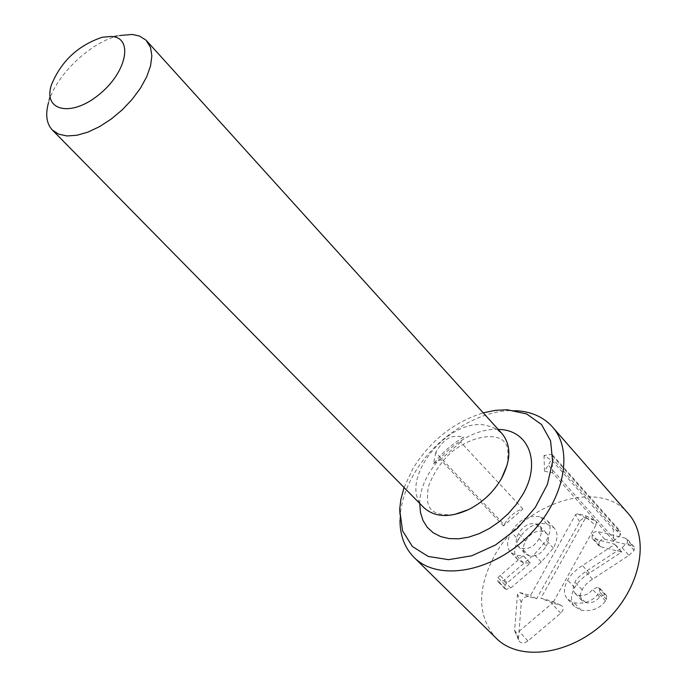 <?xml version="1.0" encoding="UTF-8"?>
<svg xmlns="http://www.w3.org/2000/svg" width="687" height="687" viewBox="0 0 687 687"><rect width="100%" height="100%" fill="white"/><g stroke="black" fill="none" stroke-linecap="round" stroke-linejoin="round"><path stroke-width="0.52" stroke-dasharray="3.44 2.58" d="M518.307 539.613C513.713 548.509 513.533 555.208 517.758 559.69L523.52 562.885L530.235 563.091L505.057 584.877L505.039 588.759L506.233 589.412L510.707 587.995L541.287 561.957L553.361 548.089C557.999 539.175 558.23 532.442 554.074 527.891L546.921 523.975C535.963 521.759 526.422 526.972 518.307 539.613L511.24 532.167L510.57 533.43C506.62 541.751 506.654 548.037 510.656 552.288L516.418 555.465L523.142 555.671L497.869 577.544L497.843 581.442L499.037 582.095L503.519 580.652L534.22 554.512L546.354 540.583C551.017 531.644 551.266 524.902 547.11 520.342L539.948 516.444L529.969 516.581C522.627 518.453 516.384 523.649 511.24 532.167M625.668 538.247L597.819 531.549L595.955 531.498L593.826 532.519L592.16 534.46L592.091 538.273L614.917 544.276L578.325 568.243L571.73 574.238L567.591 580.137C563.417 587.96 563.357 594.246 567.402 599.012L574.126 602.808C584.585 604.294 592.726 601.168 598.549 593.422L599.553 591.962L599.562 588.02L597.913 587.119L592.666 589.489C588.579 594.375 583.898 596.264 578.609 595.157L574.796 593.036L573.422 590.562L573.344 586.655L575.045 582.147C575.577 579.837 579.072 576.341 585.522 571.661L622.078 547.702L627.334 542.747L627.351 539.192L625.668 538.247L632.487 545.916L604.216 539.089L601.52 539.604L599.047 542.069L592.16 534.46M599.047 542.069L598.995 545.873L600.541 546.706L621.666 552.108L585.315 575.758L578.746 581.726L574.633 587.608C570.485 595.406 570.433 601.683 574.478 606.441L581.193 610.245C591.627 611.748 599.751 608.648 605.548 600.927L606.544 599.468L606.544 595.535L604.904 594.633L599.665 596.994C595.603 601.855 590.932 603.727 585.65 602.611L581.846 600.49L580.309 597.295L580.575 593.276L583.117 587.9L586.329 584.044L590.519 580.558L628.923 555.354L622.078 547.702M628.923 555.354L634.161 550.416L634.17 546.869L632.487 545.916M581.193 610.245L574.126 602.808M605.548 600.927L598.549 593.422M589.317 573.001L582.344 565.47M621.666 552.108L614.805 544.465M621.769 551.91L614.917 544.276M582.069 589.626L575.045 582.147M585.65 602.611L578.609 595.157M599.665 596.994L592.666 589.489M530.175 562.859L523.082 555.439M530.235 563.091L523.142 555.671M507.006 582.636L499.827 575.294M505.057 584.877L497.869 577.544M541.287 561.957L534.22 554.512M539.158 538.651C534.477 546.32 528.758 549.566 521.991 548.381L517.998 546.191C515.439 543.237 515.628 539.02 518.573 533.55C523.228 525.941 528.973 522.695 535.8 523.82L539.802 526.019C542.301 528.964 542.086 533.181 539.158 538.651L546.182 546.148C541.528 553.791 535.817 557.011 529.067 555.817L521.991 548.381M529.067 555.817L525.083 553.628C522.524 550.673 522.704 546.466 525.632 541.013C530.252 533.43 535.98 530.201 542.79 531.334L546.8 533.533C549.291 536.487 549.085 540.686 546.182 546.148M542.79 531.334L535.8 523.82M553.361 548.089L546.354 540.583M525.632 541.013L518.573 533.55M595.723 525.538L596.368 522.378L594.762 520.274L585.075 518.05L582.98 518.53L580.558 520.248L536.624 598.755L528.612 596.599C524.799 596.445 522.352 598.394 521.27 602.456L518.496 638.249L518.788 640.482C520.72 643.676 523.777 643.831 527.942 640.937L560.729 613.19C563.769 609.893 563.958 607.308 561.313 605.436L552.769 603.109L595.723 525.538L585.942 517.217L540.909 598.24L552.082 601.254L551.91 603.529L519.02 631.37L516.16 632.306L514.907 631.456L514.632 630.134L517.457 594.246L519.621 592.52L530.51 595.449L575.5 514.743L577.372 513.73L585.496 515.654L585.942 517.217M552.769 603.109L540.909 598.24M536.624 598.755L530.51 595.449M51.216 85.454L48.554 102.492C55.922 74.797 91.431 41.289 119.512 35.544L102.346 37.218M423.767 507.556C395.643 482.308 448.542 415.034 487.667 425.7L495.688 428.636L502.068 433.677M404.068 487.538L412.655 468.989C430.071 440.908 453.592 422.196 483.227 412.853M515.731 410.68L515.078 410.654C479.586 408.894 435.026 437.044 413.986 473.97C405.132 489.29 400.478 504.361 400.023 519.209L400.006 519.861M628.296 513.593C599.133 477.525 522.214 503.296 494.099 556.453C476.804 589.532 477.508 616.789 496.203 638.223M620.455 535.01L613.68 540.97L613.208 529.17L620.481 531.446L620.455 535.01L552.254 458.375L552.305 454.691L551.12 454.347L544.01 455.524L552.322 460.84L613.208 529.17M618.789 530.501L551.12 454.347M613.68 540.97L552.58 472.828L544.516 471.291L552.254 458.375M615.174 539.991L548.466 465.485M544.01 455.524L544.516 471.291M552.58 472.828L552.322 460.84M435.738 452.596L433.54 463.605L441.106 454.906L447.392 448.903L454.098 443.416L463.57 437.052C457.628 436.468 447.194 432.166 435.738 452.596L504.121 524.653C509.29 516.117 515.551 510.896 522.919 509.007L503.442 525.924L504.121 524.653M433.54 463.605L440.513 459.672L503.442 525.924M522.919 509.007L460.668 442.11L463.57 437.052M460.668 442.11L440.513 459.672M523.52 562.885L516.418 555.465M546.921 523.975L539.948 516.444M604.689 539.183L597.819 531.549M592.503 579.184L585.522 571.661M634.161 550.416L627.334 542.747M574.633 587.608L567.591 580.137M606.544 599.468L599.553 591.962M604.904 594.633L597.913 587.119M600.541 546.706L593.645 539.097M506.233 589.412L499.037 582.095M510.707 587.995L503.519 580.652M594.152 520.068L585.496 515.654M560.91 605.299L551.962 601.211M560.729 613.19L551.91 603.529M527.942 640.937L519.02 631.37M518.496 638.249L514.632 630.134M521.27 602.456L517.457 594.246M528.612 596.599L519.621 592.52M579.51 521.673L575.5 514.743M586.037 518.144L577.372 513.73M498.238 429.444C463.51 427.056 419.396 468.68 419.757 503.485M517.758 559.69L510.656 552.288M634.17 546.869L627.351 539.192M574.478 606.441L567.402 599.012M606.544 595.535L599.562 588.02M598.995 545.873L592.091 538.273M581.846 600.49L574.796 593.036M505.039 588.759L497.843 581.442M539.802 526.019L546.8 533.533M554.074 527.891L547.11 520.342M517.998 546.191L525.083 553.628M585.668 515.705L594.762 520.274M552.082 601.254L561.313 605.436M514.769 631.173L518.788 640.482M507.169 465.022C509.282 445.863 506.645 444.987 503.193 440.762C496.778 434.278 474.811 433.66 451.016 452.493C440.487 462.617 432.887 474.176 428.207 487.169C427.048 497.311 427.357 503.769 429.135 506.542C432.114 512.991 440.53 515.654 454.39 514.546M399.594 511.222L400.023 519.209M507.135 409.761L515.078 410.654M552.305 454.691L620.481 531.446"/><path stroke-width="1.03" d="M111.466 36.445C133.819 37.57 126.76 72.53 98.962 94.651C71.482 117.331 43.161 111.234 51.216 85.454C60.834 61.504 77.88 45.428 102.346 37.218L111.466 36.445M119.512 35.544L132.256 34.462L139.452 36.025L145.988 40.129L150.539 47.455L151.853 55.87L150.582 65.754L146.769 76.626L140.577 87.962L132.316 99.168L122.398 109.688L111.32 118.98L99.649 126.571L87.979 132.093L76.901 135.262L66.957 135.957L58.635 134.163L52.324 129.989C46.476 123.677 45.222 114.514 48.554 102.492M146.743 40.911L502.068 433.677C511.308 445.176 511.085 460.17 501.407 478.676L501.312 478.839C493.412 492.218 482.549 502.437 468.723 509.514C449.684 518.101 434.699 517.448 423.767 507.556L52.324 129.989M483.227 412.853L495.413 410.337L507.135 409.761L526.594 413.909L541.579 424.566L550.588 440.899L552.649 461.484L547.41 484.404L535.276 507.453L517.38 528.346L495.482 544.997L471.763 555.774L448.577 559.665L428.147 556.418L412.372 546.466L402.599 530.896L399.645 509.591L400.847 499.561L404.068 487.538M400.006 519.861C399.911 535.302 404.609 547.84 414.089 557.458C437.464 581.202 489.694 572.855 526.405 537.912C563.417 503.296 574.796 451.634 552.442 426.928C543.391 416.897 531.154 411.487 515.731 410.68M414.089 557.458L496.203 638.223C519.621 661.967 570.39 654.943 605.384 621.623C640.679 588.622 650.641 538.359 628.296 513.593L552.442 426.928M419.757 503.485L420.453 512.425L422.977 520.463L427.271 527.315L433.196 532.743L440.582 536.556L449.178 538.608L458.701 538.806L468.835 537.122L479.234 533.619L489.522 528.389L499.346 521.622L508.346 513.558L516.22 504.473L522.678 494.692C541.751 462.368 528.561 429.495 498.238 429.444M501.407 478.676L507.169 465.022M454.39 514.546L468.723 509.514"/></g></svg>
